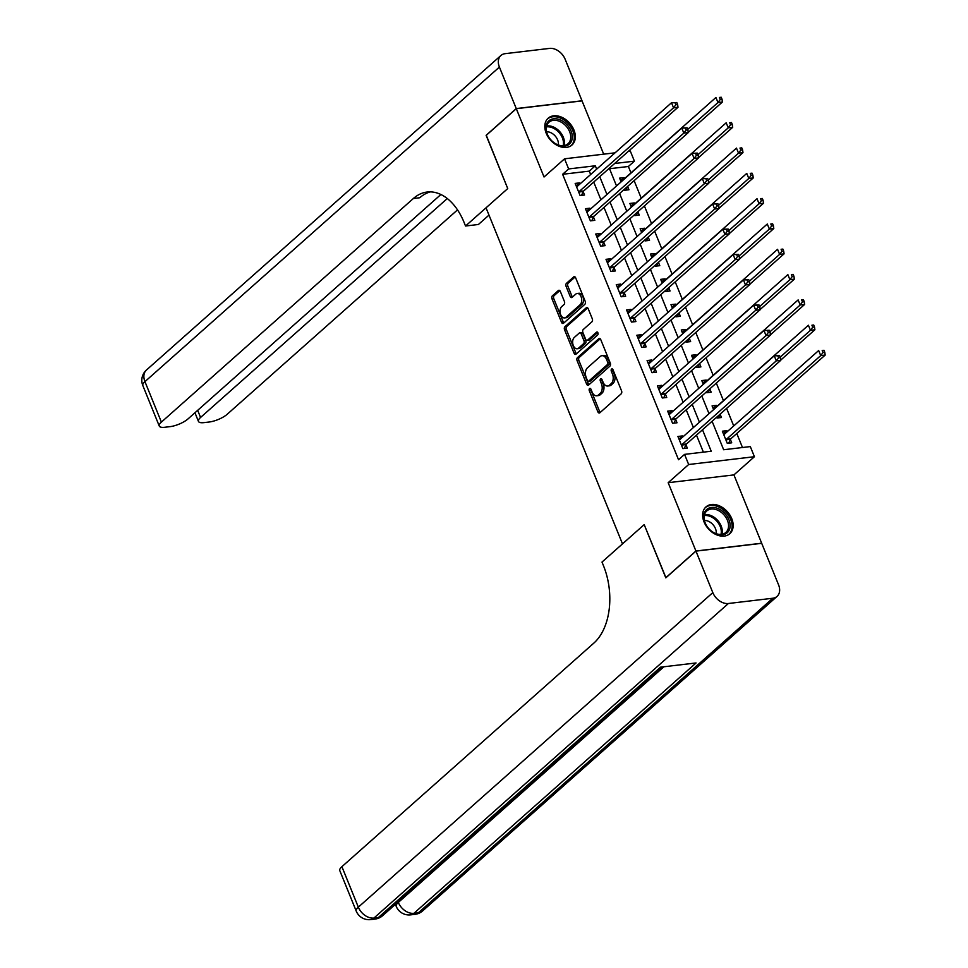 <?xml version="1.0" encoding="UTF-8"?>
<svg xmlns="http://www.w3.org/2000/svg" width="968" height="968" viewBox="0 0 968 968"><rect width="100%" height="100%" fill="white"/><g stroke="black" fill="none" stroke-linecap="round" stroke-linejoin="round"><path stroke-width="1.45" d="M589.56 388.579A1.585 0.992 -96.8 0 0 589.306 390.709L597.873 411.824A2.263 1.416 -96.8 0 0 599.325 413.021A2.263 1.416 -96.8 0 0 599.87 412.767L621.166 393.855A2.263 1.416 -96.8 0 0 621.541 390.818L612.974 369.703A1.585 0.992 -96.8 0 0 611.316 371.18L612.429 373.914A7.224 4.537 -96.8 0 1 611.219 383.63L609.441 385.204A7.224 4.537 -96.8 0 1 607.71 386.014A7.224 4.537 -96.8 0 1 603.076 382.203L601.963 379.48A1.585 0.992 -96.8 0 0 600.305 380.944L601.418 383.679A7.224 4.537 -96.8 0 1 600.208 393.395L598.442 394.968A7.224 4.537 -96.8 0 1 596.699 395.791A7.224 4.537 -96.8 0 1 592.065 391.967L590.964 389.245A1.585 0.992 -96.8 0 0 589.56 388.579M590.94 389.196A1.585 0.992 -96.8 0 0 591.085 390.503L599.652 411.618A2.263 1.416 -96.8 0 0 600.208 412.465M612.95 369.655A1.585 0.992 -96.8 0 0 613.095 370.962L614.196 373.696L612.429 373.914M601.939 379.432A1.585 0.992 -96.8 0 0 602.084 380.739L603.197 383.461L601.418 383.679M546.206 133.245A17.932 12.79 48.4 0 0 571.967 145.018A17.932 12.79 48.4 0 0 573.927 129.966A17.932 12.79 48.4 0 0 548.166 118.193A17.932 12.79 48.4 0 0 546.206 133.245M704.038 521.933A17.932 12.79 48.4 0 0 729.799 533.707A17.932 12.79 48.4 0 0 731.76 518.654A17.932 12.79 48.4 0 0 705.999 506.881A17.932 12.79 48.4 0 0 704.038 521.933M560.351 291.453A2.263 1.416 -96.8 0 0 558.899 290.267A2.263 1.416 -96.8 0 0 558.354 290.521L552.377 295.821A2.263 1.416 -96.8 0 0 552.002 298.858L561.525 322.308A2.263 1.416 -96.8 0 0 562.977 323.494A2.263 1.416 -96.8 0 0 563.521 323.239L584.817 304.339A2.263 1.416 -96.8 0 0 585.192 301.302L575.67 277.852A2.263 1.416 -96.8 0 0 574.218 276.666A2.263 1.416 -96.8 0 0 573.685 276.921L566.462 283.322A2.263 1.416 -96.8 0 0 566.086 286.359L570.164 296.389A2.263 1.416 -96.8 0 0 571.616 297.587A2.263 1.416 -96.8 0 0 572.149 297.333L575.73 294.151A6.038 3.787 -96.8 0 1 577.182 293.473A6.038 3.787 -96.8 0 1 581.429 297.805A6.038 3.787 -96.8 0 1 580.05 304.787L566.026 317.226A6.038 3.787 -96.8 0 1 564.574 317.915A6.038 3.787 -96.8 0 1 560.327 313.584A6.038 3.787 -96.8 0 1 561.706 306.602L564.041 304.521A2.263 1.416 -96.8 0 0 564.417 301.484L560.351 291.453M590.649 174.494L589.282 171.13L562.626 174.288L568.652 168.94L564.538 158.812L615.067 152.823M486.299 135.302L507.74 188.566L486.154 135.423L516.295 108.682L544.04 176.999L564.538 158.812M488.997 215.102L478.422 224.479L465.535 226.016L507.74 188.566L486.033 207.817L622.497 543.883L644.192 524.62L601.999 562.069L603.475 565.711A57.487 36.094 83.2 0 1 593.88 643.067L341.91 866.675L358.341 907.161L712.811 592.622L695.956 551.119L761.707 543.326L778.562 584.829A13.794 9.837 48.4 0 1 777.05 596.409L422.592 910.948A13.794 9.837 -131.6 0 1 418.37 912.776L772.827 598.236A13.794 9.837 48.4 0 0 777.05 596.409M665.948 577.739L644.192 524.62L665.815 577.86L695.956 551.119M665.778 577.763L695.919 551.01L761.671 543.217L733.925 474.901L754.423 456.714L688.671 464.507L684.558 454.379L711.214 451.221L702.502 429.768M733.925 474.901L668.174 482.693L695.919 551.01M668.174 482.693L688.671 464.507M562.626 174.288L678.532 459.727L684.558 454.379M577.472 357.615A2.263 1.416 -96.8 0 0 577.097 360.653L586.62 384.102A2.263 1.416 -96.8 0 0 588.072 385.3A2.263 1.416 -96.8 0 0 588.604 385.046L609.913 366.134A2.263 1.416 -96.8 0 0 610.288 363.097L600.765 339.647A2.263 1.416 -96.8 0 0 599.313 338.461A2.263 1.416 -96.8 0 0 598.781 338.715L577.472 357.615L579.251 357.41A2.263 1.416 -96.8 0 0 578.876 360.447L588.399 383.897A2.263 1.416 -96.8 0 0 588.955 384.744M574.072 353.199L564.55 329.761A2.263 1.416 -96.8 0 1 564.925 326.724L586.233 307.812A2.263 1.416 -96.8 0 1 586.765 307.558A2.263 1.416 -96.8 0 1 588.217 308.756L592.295 318.787A2.263 1.416 -96.8 0 1 591.92 321.824L583.28 329.495A2.263 1.416 -96.8 0 0 582.905 332.532L585.604 339.187A2.263 1.416 -96.8 0 0 587.056 340.373A2.263 1.416 -96.8 0 0 587.6 340.119L596.591 332.145A1.585 0.992 -96.8 0 1 597.716 334.928L576.057 354.143A2.263 1.416 -96.8 0 1 575.524 354.397A2.263 1.416 -96.8 0 1 574.072 353.199L575.851 352.993L566.328 329.543L564.55 329.761M603.693 154.178L582.046 100.89L516.295 108.682M703.385 452.153L696.476 435.116M693.403 427.554L686.203 409.815M683.13 402.24L675.918 384.514M672.845 376.939L665.645 359.201M662.572 351.638L655.372 333.899M652.299 326.325L645.099 308.598M642.026 301.024L634.827 283.285M631.753 275.723L624.541 257.984M621.468 250.409L614.269 232.683M611.195 225.108L603.996 207.37M600.922 199.795L593.723 182.069M682.791 436.967L682.367 435.939L677.927 436.459L682.864 448.607L687.304 448.075L685.961 444.784M672.518 411.654L672.095 410.626L667.654 411.158L672.578 423.306L677.031 422.774L675.688 419.483M662.233 386.353L661.822 385.325L657.381 385.845L662.306 397.993L666.746 397.473L665.415 394.182M651.96 361.052L651.549 360.023L647.096 360.544L652.033 372.692L656.473 372.16L655.142 368.869M641.687 335.739L641.264 334.71L636.823 335.243L641.76 347.391L646.2 346.859L644.857 343.567M631.414 310.438L630.991 309.409L626.55 309.929L631.487 322.078L635.928 321.558L634.585 318.254M621.141 285.137L620.718 284.096L616.277 284.628L621.202 296.777L625.655 296.244L624.312 292.953M610.856 259.823L610.445 258.795L606.004 259.327L610.929 271.464L615.37 270.943L614.039 267.652M600.583 234.522L600.172 233.494L595.719 234.014L600.656 246.162L605.097 245.642L603.766 242.339M590.311 209.221L589.887 208.18L585.446 208.713L590.383 220.861L594.824 220.329L593.481 217.038M580.038 183.908L579.614 182.879L575.173 183.412L580.11 195.548L584.551 195.028L583.208 191.737M742.48 447.519L736.793 433.507M733.72 425.932L726.593 408.387M723.447 400.619L716.32 383.086M713.174 375.318L706.047 357.785M702.889 350.017L695.774 332.472M692.616 324.704L685.501 307.171M682.343 299.402L675.216 281.869M672.07 274.101L664.943 256.556M661.785 248.788L654.67 231.255M651.512 223.487L644.398 205.942M641.24 198.186L634.113 180.641M630.967 172.873L628.377 166.496L609.538 168.722M727.21 431.704L726.799 430.663L722.358 431.196L727.283 443.344L731.723 442.812L730.392 439.52M716.671 417.196L717.01 418.031L721.45 417.51L720.119 414.219M716.937 406.391L716.526 405.362L712.073 405.894L713.597 409.621M706.398 391.895L706.737 392.73L711.178 392.209L709.846 388.906M706.664 381.089L706.241 380.061L701.8 380.581L703.325 384.32M696.125 366.594L696.464 367.429L700.905 366.896L699.561 363.605M696.391 355.788L695.968 354.748L691.527 355.28L693.04 359.019M685.84 341.281L686.179 342.115L690.632 341.595L689.289 338.304M686.118 330.475L685.695 329.447L681.254 329.979L682.767 333.706M675.567 315.979L675.906 316.814L680.347 316.294L679.016 312.991M675.833 305.174L675.422 304.146L670.981 304.666L672.494 308.405M665.294 290.678L665.633 291.513L670.074 290.981L668.743 287.69M665.56 279.873L665.149 278.832L660.696 279.365L662.221 283.104M655.021 265.365L655.36 266.2L659.801 265.68L658.458 262.388M655.288 254.56L654.864 253.531L650.423 254.064L651.948 257.791M644.749 240.064L645.087 240.899L649.528 240.379L648.185 237.075M645.015 229.259L644.591 228.23L640.15 228.751L641.663 232.489M634.463 214.751L634.802 215.598L639.255 215.065L637.912 211.774M634.742 203.958L634.318 202.917L629.878 203.449L631.39 207.188M624.191 189.45L624.529 190.285L628.97 189.764L627.639 186.473M624.457 178.644L624.045 177.616L619.605 178.136L621.117 181.875M628.462 151.238L630.289 151.02L634.403 161.148L614.668 163.483M628.377 166.496L634.403 161.148M712.085 421.261L723.653 449.745L750.309 446.587L754.423 456.714M596.675 169.146L595.308 165.782L568.652 168.94M699.428 422.205L692.229 404.467M689.155 396.892L681.956 379.166M678.883 371.591L671.671 353.852M668.598 346.278L661.398 328.551M658.325 320.977L651.125 303.25M648.052 295.676L640.852 277.937M637.779 270.362L630.579 252.636M627.506 245.061L620.294 227.323M617.221 219.76L610.021 202.022M606.948 194.447L599.749 176.721M609.332 168.214L616.531 185.941M619.605 193.515L626.804 211.254M629.89 218.828L637.089 236.555M640.163 244.13L647.362 261.856M650.435 269.431L657.635 287.169M660.708 294.744L667.908 312.47M670.981 320.045L678.181 337.784M681.266 345.346L688.466 363.085M691.539 370.659L698.739 388.386M701.812 395.96L709.012 413.699M589.282 171.13L595.308 165.782M726.799 430.663L723.374 433.7M716.526 405.362L713.101 408.399M706.241 380.061L702.828 383.098M695.968 354.748L692.543 357.785M685.695 329.447L682.271 332.484M675.422 304.146L671.998 307.183M665.149 278.832L661.725 281.869M654.864 253.531L651.44 256.568M644.591 228.23L641.167 231.267M634.318 202.917L630.894 205.954M624.045 177.616L620.621 180.653M682.367 435.939L678.943 438.976M672.095 410.626L668.67 413.663M661.822 385.325L658.397 388.362M651.549 360.023L648.124 363.06M641.264 334.71L637.839 337.747M630.991 309.409L627.566 312.446M620.718 284.096L617.294 287.145M610.445 258.795L607.021 261.832M600.172 233.494L596.748 236.531M589.887 208.18L586.463 211.218M579.614 182.879L576.19 185.917M596.699 395.791L598.478 395.573A7.224 4.537 -96.8 0 0 600.221 394.762L598.442 394.968M603.197 383.461A7.224 4.537 -96.8 0 1 601.987 393.189L600.221 394.762M607.71 386.014L609.489 385.809A7.224 4.537 -96.8 0 0 611.219 384.998L609.441 385.204M614.196 373.696A7.224 4.537 -96.8 0 1 612.998 383.425L611.219 384.998M600.208 338.812L579.251 357.41M587.394 380.448A1.585 0.992 -96.8 0 0 588.786 381.102L607.481 364.512A1.585 0.992 -96.8 0 0 607.747 362.383L606.573 359.503A7.224 4.537 -96.8 0 0 601.939 355.692A7.224 4.537 -96.8 0 0 600.208 356.502L587.419 367.852A7.224 4.537 -96.8 0 0 586.221 377.568L587.394 380.448M589.766 380.993A1.585 0.992 -96.8 0 0 590.565 380.896L588.786 381.102M601.939 355.692L603.717 355.486A7.224 4.537 -96.8 0 1 608.352 359.297L609.525 362.177A1.585 0.992 -96.8 0 1 609.259 364.307L590.565 380.896M587.661 307.909L566.703 326.506A2.263 1.416 -96.8 0 0 566.328 329.543M587.056 340.373L588.834 340.167A2.263 1.416 -96.8 0 0 589.367 339.913L597.788 332.435M574.314 337.445A6.038 3.787 -96.8 0 0 572.935 344.426A6.038 3.787 -96.8 0 0 577.182 348.758A6.038 3.787 -96.8 0 0 578.634 348.081L583.571 343.688A2.263 1.416 -96.8 0 0 583.946 340.651L581.248 333.996A2.263 1.416 -96.8 0 0 579.796 332.81A2.263 1.416 -96.8 0 0 579.251 333.065L574.314 337.445M577.182 348.758L578.961 348.553A6.038 3.787 -96.8 0 0 580.413 347.863L578.634 348.081M579.796 332.81L581.574 332.593A2.263 1.416 -96.8 0 1 583.026 333.791L585.725 340.446A2.263 1.416 -96.8 0 1 585.35 343.483L580.413 347.863M575.851 352.993A2.263 1.416 -96.8 0 0 576.408 353.84M564.574 317.915L566.353 317.698A6.038 3.787 -96.8 0 0 567.805 317.02L566.026 317.226M577.182 293.473L578.961 293.268A6.038 3.787 -96.8 0 1 583.208 297.599A6.038 3.787 -96.8 0 1 581.828 304.581L567.805 317.02M575.113 277.005L568.24 283.116A2.263 1.416 -96.8 0 0 567.865 286.153L571.943 296.184A2.263 1.416 -96.8 0 0 572.487 297.031M559.794 290.606L554.156 295.615A2.263 1.416 -96.8 0 0 553.781 298.652L563.303 322.09A2.263 1.416 -96.8 0 0 563.86 322.937M728.698 443.175L730.501 439.278A2.299 1.44 83.2 0 1 730.888 438.734L825.172 355.075L820.731 355.595L818.674 350.537L724.391 434.209A2.299 1.44 83.2 0 1 723.882 434.45L723.689 434.487M725.952 440.053L726.06 439.811A2.299 1.44 83.2 0 1 726.448 439.266L820.731 355.595L823.018 352.534L824.796 352.316L823.974 350.295L822.195 350.513L823.018 352.534M822.195 350.513L823.974 350.295M824.796 352.316L825.172 355.075M682.029 444.53L686.469 443.997L780.752 360.338L776.3 360.858L682.029 444.53A2.299 1.44 -96.8 0 0 681.629 445.074L681.52 445.316M778.587 357.797L776.3 360.858L774.255 355.8L779.543 355.559L777.764 355.776L778.587 357.797L780.365 357.591L779.543 355.559M679.27 439.75L679.463 439.726A2.299 1.44 -96.8 0 0 679.972 439.472L774.255 355.8L777.764 355.776M686.469 443.997A2.299 1.44 -96.8 0 0 686.07 444.554L684.267 448.438M780.752 360.338L780.365 357.591M780.716 360.096L814.899 329.761L810.458 330.294L808.401 325.236L714.118 408.895A2.299 1.44 83.2 0 1 713.61 409.149L713.416 409.186M718.425 417.874L720.18 414.086M780.196 357.156L810.458 330.294L812.745 327.232L814.511 327.015L813.701 324.994L811.922 325.2L812.745 327.232M811.922 325.2L813.701 324.994M814.511 327.015L814.899 329.761M770.443 334.795L804.626 304.46L800.185 304.993L798.128 299.923L703.845 383.594A2.299 1.44 83.2 0 1 703.337 383.848L703.143 383.873M708.14 392.56L709.895 388.785M769.911 331.842L800.185 304.993L802.46 301.919L804.239 301.714L803.416 299.681L801.637 299.899L802.46 301.919M801.637 299.899L803.416 299.681M804.239 301.714L804.626 304.46M760.17 309.494L794.353 279.159L789.9 279.679L787.855 274.622L693.572 358.281A2.299 1.44 83.2 0 1 693.064 358.535L692.87 358.571M697.867 367.259L699.622 363.484M759.638 306.541L789.9 279.679L792.187 276.618L793.966 276.4L793.143 274.38L791.364 274.585L792.187 276.618M791.364 274.585L793.143 274.38M793.966 276.4L794.353 279.159M671.744 419.229L676.196 418.696L770.467 335.037L766.027 335.557L671.744 419.229A2.299 1.44 -96.8 0 0 671.356 419.773L671.247 420.003M768.314 332.496L766.027 335.557L763.97 330.499L769.27 330.257L767.491 330.463L768.314 332.496L770.092 332.278L769.27 330.257M668.985 414.449L669.178 414.413A2.299 1.44 -96.8 0 0 669.699 414.159L763.97 330.499L767.491 330.463M676.196 418.696A2.299 1.44 -96.8 0 0 675.797 419.241L673.994 423.137M770.467 335.037L770.092 332.278M661.471 393.916L665.911 393.395L760.195 309.724L755.754 310.256L661.471 393.916A2.299 1.44 -96.8 0 0 661.083 394.46L660.975 394.702M758.041 307.183L755.754 310.256L753.697 305.186L758.997 304.956L757.218 305.162L758.041 307.183L759.82 306.977L758.997 304.956M658.712 389.148L658.905 389.112A2.299 1.44 -96.8 0 0 659.414 388.858L753.697 305.186L757.218 305.162M665.911 393.395A2.299 1.44 -96.8 0 0 665.524 393.94L663.721 397.824M760.195 309.724L759.82 306.977M651.198 368.614L655.639 368.082L749.922 284.423L745.481 284.943L651.198 368.614A2.299 1.44 -96.8 0 0 650.811 369.159L650.702 369.401M747.768 281.882L745.481 284.943L743.424 279.885L748.724 279.643L746.945 279.861L747.768 281.882L749.534 281.676L748.724 279.643M648.439 363.835L648.633 363.811A2.299 1.44 -96.8 0 0 649.141 363.557L743.424 279.885L746.945 279.861M655.639 368.082A2.299 1.44 -96.8 0 0 655.251 368.626L653.448 372.523M749.922 284.423L749.534 281.676M749.885 284.181L784.068 253.846L779.627 254.378L777.57 249.321L683.299 332.98A2.299 1.44 83.2 0 1 682.779 333.234L682.585 333.27M687.595 341.958L689.349 338.171M749.365 281.24L779.627 254.378L781.914 251.305L783.693 251.099L782.87 249.078L781.091 249.284L781.914 251.305M781.091 249.284L782.87 249.078M783.693 251.099L784.068 253.846M640.925 343.313L645.366 342.781L739.649 259.122L735.208 259.642L640.925 343.313A2.299 1.44 -96.8 0 0 640.526 343.858L640.417 344.088M737.483 256.581L735.208 259.642L733.151 254.584L738.439 254.342L736.66 254.548L737.483 256.581L739.262 256.363L738.439 254.342M638.166 338.534L638.36 338.498A2.299 1.44 -96.8 0 0 638.868 338.243L733.151 254.584L736.66 254.548M645.366 342.781A2.299 1.44 -96.8 0 0 644.978 343.325L643.163 347.222M739.649 259.122L739.262 256.363M730.102 526.749A15.524 11.072 -131.6 0 1 715.739 533.695A15.524 11.072 -131.6 0 1 703.772 515.545A15.524 11.072 -131.6 0 1 718.123 508.611A15.524 11.072 -131.6 0 1 730.102 526.749M704.147 516.501A14.375 10.249 48.4 0 0 711.746 531.311A14.375 10.249 48.4 0 0 725.867 532.436A14.375 10.249 48.4 0 0 728.517 526.87A14.375 10.249 48.4 0 0 720.906 512.06A14.375 10.249 48.4 0 0 706.797 510.935A14.375 10.249 48.4 0 0 704.147 516.501M716.151 533.658A10.237 7.296 48.4 0 0 716.211 533.186A10.237 7.296 48.4 0 0 704.426 520.445M728.759 534.481L728.65 534.578A17.823 12.705 48.4 0 0 728.759 534.481A17.823 12.705 48.4 0 0 732.05 527.584A17.823 12.705 48.4 0 0 722.612 509.216A17.823 12.705 48.4 0 0 705.103 507.825A17.823 12.705 48.4 0 0 704.982 507.934M551.494 140.529A15.524 11.072 -131.6 0 1 548.299 121.339A15.524 11.072 -131.6 0 1 566.716 124.4A15.524 11.072 -131.6 0 1 569.91 143.579A15.524 11.072 -131.6 0 1 551.494 140.529M565.554 125.525A14.375 10.249 48.4 0 0 548.965 122.246A14.375 10.249 48.4 0 0 551.445 140.457A14.375 10.249 48.4 0 0 568.034 143.748A14.375 10.249 48.4 0 0 565.554 125.525M558.318 144.97A10.237 7.296 48.4 0 0 554.712 135.484A10.237 7.296 48.4 0 0 546.593 131.757M570.805 145.902A17.823 12.705 48.4 0 0 570.926 145.793A17.823 12.705 48.4 0 0 567.841 123.202A17.823 12.705 48.4 0 0 547.271 119.137A17.823 12.705 48.4 0 0 547.15 119.245L547.271 119.137M394.351 905.274L395.706 905.116M712.811 592.622A13.794 9.837 48.4 0 0 728.396 603.5L772.827 598.236M398.126 901.922L398.332 902.43A13.794 9.837 -131.6 0 0 413.929 913.308A13.794 8.664 83.2 0 1 410.613 914.857L415.054 914.337A13.794 8.664 -96.8 0 0 418.37 912.776L413.929 913.308L696.053 662.959L660.503 667.17L378.379 917.519L373.938 918.051A13.794 9.837 -131.6 0 1 358.341 907.161A13.794 4.295 157.9 0 0 356.224 911.094A13.794 13.794 0 0 0 370.635 919.6L375.076 919.068A13.794 8.664 -96.8 0 0 378.379 917.519A13.794 9.837 -131.6 0 0 382.614 915.692L663.007 666.867M356.224 911.094L339.78 870.607A13.794 4.295 -22.1 0 1 341.91 866.675M465.535 226.016L464.059 222.362A57.487 36.094 -96.8 0 0 427.154 192.027A57.487 36.094 -96.8 0 0 413.372 198.501L161.39 422.108A13.794 4.295 157.9 0 0 159.26 426.041A13.794 4.295 157.9 0 0 164.814 427.263L170.053 426.646A13.794 4.295 157.9 0 0 187.949 418.962L440.888 194.507M516.259 108.573L582.01 100.781L565.155 59.278A13.794 9.837 48.4 0 0 549.57 48.4L505.139 53.663A13.794 9.837 48.4 0 0 500.916 55.491A13.794 9.837 48.4 0 0 499.403 67.07L516.259 108.573L486.118 135.326M447.289 198.537L200.57 417.462A13.794 4.295 157.9 0 0 198.452 421.395A13.794 4.295 157.9 0 0 203.994 422.617L209.245 422A13.794 4.295 157.9 0 0 227.141 414.316L457.513 209.887M430.385 191.882A57.487 36.094 -96.8 0 0 419.761 197.75L413.372 198.501M739.612 258.879L773.795 228.545L769.354 229.077L767.297 224.007L673.014 307.679A2.299 1.44 83.2 0 1 672.506 307.933L672.312 307.957M677.322 316.645L679.076 312.87M739.092 255.927L769.354 229.077L771.641 226.004L773.42 225.798L772.597 223.765L770.818 223.983L771.641 226.004M770.818 223.983L772.597 223.765M773.42 225.798L773.795 228.545M729.34 233.578L763.522 203.244L759.081 203.764L757.024 198.706L662.741 282.366A2.299 1.44 83.2 0 1 662.233 282.62L662.039 282.656M667.049 291.344L668.803 287.569M728.807 230.626L759.081 203.764L761.368 200.703L763.135 200.485L762.324 198.464L760.545 198.67L761.368 200.703M760.545 198.67L762.324 198.464M763.135 200.485L763.522 203.244M719.067 208.265L753.249 177.93L748.808 178.463L746.751 173.405L652.468 257.064A2.299 1.44 83.2 0 1 651.96 257.319L651.766 257.355M656.764 266.043L658.518 262.255M718.534 205.325L748.808 178.463L751.083 175.389L752.862 175.184L752.039 173.163L750.26 173.369L751.083 175.389M750.26 173.369L752.039 173.163M752.862 175.184L753.249 177.93M708.782 182.964L742.976 152.629L738.524 153.162L736.479 148.092L642.195 231.763A2.299 1.44 83.2 0 1 641.687 232.017L641.494 232.042M646.491 240.729L648.245 236.954M708.261 180.012L738.524 153.162L740.81 150.088L742.589 149.883L741.766 147.85L739.988 148.068L740.81 150.088M739.988 148.068L741.766 147.85M742.589 149.883L742.976 152.629M698.509 157.663L732.691 127.328L728.251 127.849L726.194 122.791L631.91 206.45A2.299 1.44 83.2 0 1 631.402 206.704L631.209 206.741M636.218 215.428L637.972 211.641M697.989 154.711L728.251 127.849L730.538 124.787L732.316 124.57L731.493 122.549L729.715 122.754L730.538 124.787M729.715 122.754L731.493 122.549M732.316 124.57L732.691 127.328M630.652 318L635.093 317.48L729.376 233.808L724.923 234.341L630.652 318A2.299 1.44 -96.8 0 0 630.253 318.545L630.144 318.787M727.21 231.267L724.923 234.341L722.878 229.271L728.166 229.041L726.387 229.247L727.21 231.267L728.989 231.062L728.166 229.041M627.881 313.221L628.087 313.196A2.299 1.44 -96.8 0 0 628.595 312.942L722.878 229.271L726.387 229.247M635.093 317.48A2.299 1.44 -96.8 0 0 634.693 318.024L632.89 321.908M729.376 233.808L728.989 231.062M620.367 292.699L624.808 292.167L719.091 208.507L714.65 209.028L620.367 292.699A2.299 1.44 -96.8 0 0 619.98 293.243L619.871 293.486M716.937 205.966L714.65 209.028L712.593 203.97L717.893 203.728L716.114 203.946L716.937 205.966L718.716 205.748L717.893 203.728M617.608 287.919L617.802 287.883A2.299 1.44 -96.8 0 0 618.31 287.641L712.593 203.97L716.114 203.946M624.808 292.167A2.299 1.44 -96.8 0 0 624.42 292.711L622.618 296.607M719.091 208.507L718.716 205.748M610.094 267.386L614.535 266.865L708.818 183.194L704.377 183.726L610.094 267.386A2.299 1.44 -96.8 0 0 609.707 267.942L609.598 268.172M706.664 180.665L704.377 183.726L702.32 178.669L707.62 178.427L705.841 178.632L706.664 180.665L708.443 180.447L707.62 178.427M607.335 262.618L607.529 262.582A2.299 1.44 -96.8 0 0 608.037 262.328L702.32 178.669L705.841 178.632M614.535 266.865A2.299 1.44 -96.8 0 0 614.148 267.41L612.345 271.306M708.818 183.194L708.443 180.447M599.821 242.085L604.262 241.564L698.545 157.893L694.104 158.425L599.821 242.085A2.299 1.44 -96.8 0 0 599.434 242.629L599.313 242.871M696.391 155.352L694.104 158.425L692.047 153.355L697.335 153.113L695.568 153.331L696.391 155.352L698.158 155.146L697.335 153.113M597.062 237.305L597.256 237.281A2.299 1.44 -96.8 0 0 597.764 237.027L692.047 153.355L695.568 153.331M604.262 241.564A2.299 1.44 -96.8 0 0 603.875 242.109L602.06 245.993M698.545 157.893L698.158 155.146M589.548 216.784L593.989 216.251L688.272 132.592L683.832 133.112L589.548 216.784A2.299 1.44 -96.8 0 0 589.149 217.328L589.04 217.57M686.106 130.051L683.832 133.112L681.774 128.054L687.062 127.812L685.284 128.03L686.106 130.051L687.885 129.833L687.062 127.812M586.789 212.004L586.983 211.968A2.299 1.44 -96.8 0 0 587.491 211.726L681.774 128.054L685.284 128.03M593.989 216.251A2.299 1.44 -96.8 0 0 593.602 216.796L591.787 220.692M688.272 132.592L687.885 129.833M688.236 132.35L722.418 102.015L717.978 102.547L715.921 97.49L621.637 181.149A2.299 1.44 83.2 0 1 621.129 181.403L620.936 181.439M625.945 190.127L627.7 186.34M687.716 129.41L717.978 102.547L720.265 99.474L722.043 99.268L721.22 97.248L719.442 97.453L720.265 99.474M719.442 97.453L721.22 97.248M722.043 99.268L722.418 102.015M579.263 191.47L583.716 190.95L677.999 107.279L673.546 107.811L579.263 191.47A2.299 1.44 -96.8 0 0 578.876 192.027L578.767 192.257M675.833 104.738L673.546 107.811L671.502 102.753L676.789 102.511L675.011 102.717L675.833 104.738L677.612 104.532L676.789 102.511M576.505 186.703L576.71 186.667A2.299 1.44 -96.8 0 0 577.218 186.413L671.502 102.753L675.011 102.717M583.716 190.95A2.299 1.44 -96.8 0 0 583.317 191.495L581.514 195.391M677.999 107.279L677.612 104.532M591.085 390.503L589.306 390.709M613.095 370.962L611.316 371.18M602.084 380.739L600.305 380.944M601.987 393.189L600.208 393.395M612.998 383.425L611.219 383.63M599.652 411.618L597.873 411.824M599.906 338.582L598.781 338.715M588.399 383.897L586.62 384.102M578.876 360.447L577.097 360.653M609.259 364.307L607.481 364.512M609.525 362.177L607.747 362.383M608.352 359.297L606.573 359.503M566.703 326.506L564.925 326.724M587.358 307.679L586.233 307.812M589.367 339.913L587.6 340.119M597.377 332.048L596.591 332.145M585.35 343.483L583.571 343.688M585.725 340.446L583.946 340.651M583.026 333.791L581.248 333.996M581.828 304.581L580.05 304.787M571.943 296.184L570.164 296.389M567.865 286.153L566.086 286.359M568.24 283.116L566.462 283.322M574.811 276.787L573.685 276.921M563.303 322.09L561.525 322.308M553.781 298.652L552.002 298.858M554.156 295.615L552.377 295.821M559.48 290.388L558.354 290.521M730.501 439.278L726.06 439.811M730.888 438.734L726.448 439.266M681.629 445.074L686.07 444.554M671.356 419.773L675.797 419.241M661.083 394.46L665.524 393.94M650.811 369.159L655.251 368.626M640.526 343.858L644.978 343.325M704.486 514.661A14.375 10.249 -131.6 0 1 716.901 519.598A14.375 10.249 -131.6 0 1 722.237 532.448A14.375 10.249 -131.6 0 1 721.886 534.275M720.954 534.384A13.903 9.91 48.4 0 0 721.245 532.811A13.903 9.91 48.4 0 0 716.175 520.469A13.903 9.91 48.4 0 0 704.268 515.581M546.654 125.973A14.375 10.249 -131.6 0 1 559.274 131.103A14.375 10.249 -131.6 0 1 564.066 145.587M563.134 145.696A13.903 9.91 48.4 0 0 558.439 131.878A13.903 9.91 48.4 0 0 546.436 126.893M728.396 603.5L373.938 918.051A13.794 8.664 83.2 0 1 370.635 919.6M395.392 904.342L396.214 906.35A13.794 4.295 157.9 0 1 398.332 902.43L663.891 666.758M499.403 67.07L144.946 381.622L161.39 422.108M197.678 410.335L200.57 417.462M144.946 381.622A13.794 9.837 -131.6 0 1 146.446 370.042A13.794 13.794 0 0 0 142.828 385.554A13.794 4.295 -22.1 0 1 144.946 381.622M630.253 318.545L634.693 318.024M619.98 293.243L624.42 292.711M609.707 267.942L614.148 267.41M599.434 242.629L603.875 242.109M589.149 217.328L593.602 216.796M578.876 192.027L583.317 191.495M590.178 381.077L588.399 381.283M396.214 906.35A13.794 13.794 0 0 0 410.613 914.857M415.054 914.337A13.794 13.794 0 0 0 422.592 910.948M375.076 919.068A13.794 13.794 0 0 0 382.614 915.692M194.943 412.755L198.452 421.395M500.916 55.491L146.446 370.042M142.828 385.554L159.26 426.041"/></g></svg>
